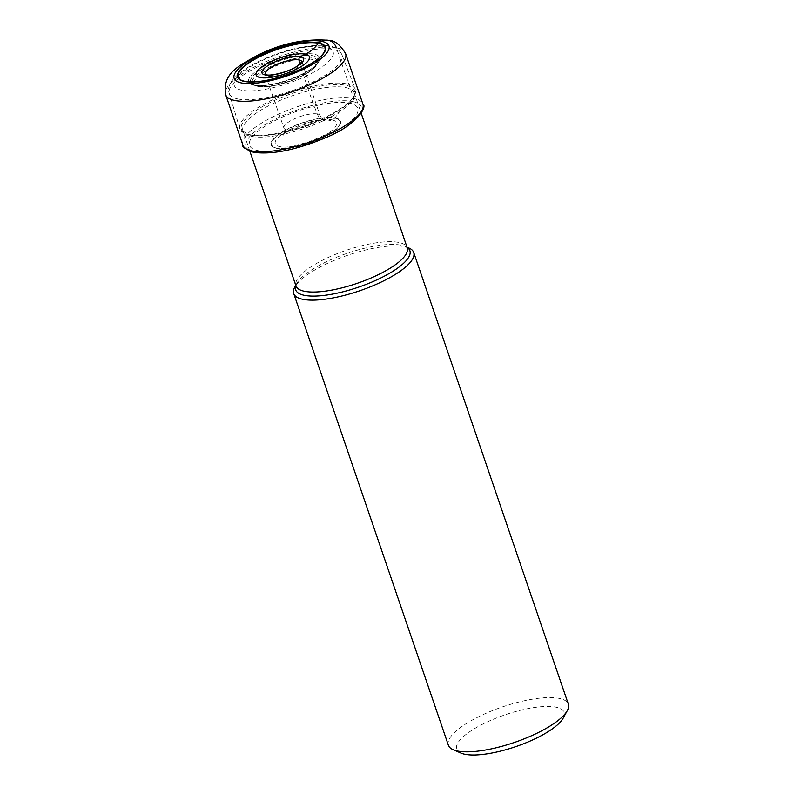 <?xml version="1.0" encoding="UTF-8"?>
<svg xmlns="http://www.w3.org/2000/svg" width="794" height="794" viewBox="0 0 794 794"><rect width="100%" height="100%" fill="white"/><g stroke="black" fill="none" stroke-linecap="round" stroke-linejoin="round"><path stroke-width="0.6" stroke-dasharray="3.97 2.98" d="M345.618 53.625A63.411 18.748 -18.9 0 0 336.388 47.829L353.667 98.307A2.432 2.074 -78.7 0 1 352.476 101.513L349.439 103.091A57.188 16.912 -18.9 0 0 274.307 120.956A57.188 16.912 -18.9 0 0 257.901 150.602A57.188 16.912 -18.9 0 0 333.033 132.737A57.188 16.912 -18.9 0 0 349.439 103.091A47.283 40.286 101.3 0 0 335.137 117.84A1.092 0.933 -78.7 0 1 334.731 118.217L331.733 119.805A13.161 11.215 -78.7 0 1 317.263 113.979A555.274 473.045 -78.7 0 1 299.06 59.957M448.382 745.248A63.411 18.748 161.1 0 1 488.509 712.228A63.411 18.748 161.1 0 1 559.115 698.363A63.411 18.748 161.1 0 1 568.355 704.169M461.056 753.119A56.751 16.783 161.1 0 1 484.886 723.076A56.751 16.783 161.1 0 1 555.85 707.146A56.751 16.783 161.1 0 1 563.164 718.163M408.87 247.986A63.411 18.748 -18.9 0 0 404.464 246.666A63.411 18.748 -18.9 0 0 343.018 256.909A63.411 18.748 -18.9 0 0 294.792 287.041M346.462 83.827A61.019 18.044 -18.9 0 0 278.833 97.037A61.019 18.044 -18.9 0 0 239.828 128.737A61.019 18.044 -18.9 0 0 246.12 133.849A61.019 18.044 -18.9 0 0 248.79 134.523A61.019 18.044 161.1 0 0 306.107 125.323A61.019 18.044 161.1 0 0 353.429 97.106A61.019 18.044 161.1 0 0 355.275 89.216A61.019 18.044 161.1 0 0 346.462 83.827M301.879 61.724A19.403 5.737 161.1 0 1 301.909 61.833A19.403 5.737 161.1 0 1 289.443 71.897A19.403 5.737 161.1 0 1 268.005 76.075A19.403 5.737 -18.9 0 1 265.216 74.398L283.895 128.023A19.096 5.647 -18.9 0 0 286.694 129.849A19.096 5.647 161.1 0 0 308.092 125.621A19.096 5.647 161.1 0 0 320.022 115.646L301.909 61.833M317.263 113.979A19.096 5.647 -18.9 0 0 296.132 118.098A19.096 5.647 -18.9 0 0 283.895 128.023C284.242 132.538 283.984 134.94 283.101 135.228C278.416 134.246 319.059 116.966 325.004 120.847L325.064 120.857C324.19 121.174 322.513 119.437 320.022 115.646A19.096 5.647 161.1 0 0 317.263 113.979M331.733 119.805A32.326 9.558 161.1 0 1 322.453 136.558A32.326 9.558 161.1 0 1 279.984 146.662A32.326 9.558 161.1 0 1 289.254 129.908A32.326 9.558 161.1 0 1 331.733 119.805M334.731 118.217A36.087 10.669 -18.9 0 0 287.319 129.491A36.087 10.669 -18.9 0 0 276.967 148.2A36.087 10.669 -18.9 0 0 324.379 136.925A36.087 10.669 -18.9 0 0 334.731 118.217M335.137 117.84A36.653 10.838 161.1 0 1 337.579 127.913A36.653 10.838 161.1 0 1 277.523 148.468A36.653 10.838 161.1 0 1 276.461 148.289A36.653 10.838 -18.9 0 1 286.981 129.293A36.653 10.838 -18.9 0 1 335.137 117.84M352.476 101.513A60.969 18.034 161.1 0 1 334.979 133.124A60.969 18.034 161.1 0 1 254.874 152.18A60.969 18.034 161.1 0 1 272.362 120.569A60.969 18.034 161.1 0 1 352.476 101.513M242.934 145.183A63.411 18.748 161.1 0 1 283.061 112.172A63.411 18.748 161.1 0 1 353.667 98.307A63.411 18.748 161.1 0 1 362.908 104.103M336.388 47.829A63.411 18.748 -18.9 0 0 265.772 61.694A63.411 18.748 -18.9 0 0 225.645 94.704M407.104 247.391A60.364 17.855 -18.9 0 0 405.287 246.438A60.364 17.855 -18.9 0 0 401.089 245.177A60.364 17.855 -18.9 0 0 401.039 245.167A60.364 17.855 -18.9 0 0 342.542 254.943A60.364 17.855 -18.9 0 0 296.678 283.627L296.678 283.627A60.364 17.855 -18.9 0 0 295.834 285.493M295.755 285.284L296.678 283.627L295.973 285.9A58.806 17.389 161.1 0 1 333.143 255.301A58.806 17.389 161.1 0 1 398.628 242.408A58.806 17.389 161.1 0 1 398.677 242.418A58.806 17.389 161.1 0 1 407.243 247.807L405.287 246.438L407.034 247.192M251.509 136.409A58.806 17.389 -18.9 0 0 251.559 136.419A58.806 17.389 -18.9 0 0 317.044 123.527A58.806 17.389 -18.9 0 0 354.213 92.928A58.806 17.389 -18.9 0 0 345.648 87.548A58.806 17.389 -18.9 0 0 345.598 87.539A58.806 17.389 -18.9 0 0 280.113 100.421A58.806 17.389 -18.9 0 0 242.944 131.02A58.806 17.389 -18.9 0 0 251.509 136.409M250.17 134.97A59.758 17.667 161.1 0 1 250.12 134.96A59.758 17.667 161.1 0 1 247.51 134.295L247.51 134.295A59.758 17.667 161.1 0 1 269.444 102.873A59.758 17.667 161.1 0 1 345.727 85.295A59.758 17.667 161.1 0 1 345.777 85.305A59.758 17.667 161.1 0 1 352.605 98.307L352.605 98.307A59.758 17.667 161.1 0 1 306.305 125.928A59.758 17.667 161.1 0 1 250.17 134.97M238.002 99.002A59.55 17.607 -18.9 0 0 304.628 85.841A59.55 17.607 -18.9 0 0 341.936 54.776A59.55 17.607 -18.9 0 0 333.331 49.516A59.55 17.607 -18.9 0 0 267.33 62.408A59.55 17.607 -18.9 0 0 229.268 93.355A59.55 17.607 -18.9 0 0 238.002 99.002M254.09 85.276A37.457 11.076 -18.9 0 0 254.14 85.286A37.457 11.076 -18.9 0 0 303.308 73.594A37.457 11.076 -18.9 0 0 314.136 54.171A37.457 11.076 -18.9 0 0 314.096 54.161A37.457 11.076 -18.9 0 0 264.918 65.852A37.457 11.076 -18.9 0 0 254.09 85.276M255.867 85.385A35.661 10.54 161.1 0 1 255.817 85.385A35.661 10.54 161.1 0 1 252.71 84.323L252.71 84.323A35.661 10.54 161.1 0 1 269.136 65.396A35.661 10.54 161.1 0 1 312.945 55.759A35.661 10.54 161.1 0 1 312.985 55.769A35.661 10.54 161.1 0 1 317.868 62.011L317.868 62.011A35.661 10.54 161.1 0 1 291.279 79.311A35.661 10.54 161.1 0 1 255.867 85.385M241.842 90.218A52.295 15.463 161.1 0 1 256.849 63.113A52.295 15.463 161.1 0 1 325.55 46.777A52.295 15.463 161.1 0 1 310.543 73.882A52.295 15.463 161.1 0 1 241.842 90.218M257.256 86.179A34.47 10.193 -18.9 0 0 257.325 86.189A34.47 10.193 -18.9 0 0 291.557 80.273A34.47 10.193 -18.9 0 0 317.193 63.58L317.193 63.58A34.47 10.193 -18.9 0 0 312.429 57.535A34.47 10.193 -18.9 0 0 312.36 57.525A34.47 10.193 -18.9 0 0 270.029 66.875A34.47 10.193 -18.9 0 0 254.209 85.147L254.209 85.147A34.47 10.193 -18.9 0 0 257.256 86.179M259.181 86.189A32.425 9.588 -18.9 0 0 259.251 86.199A32.425 9.588 -18.9 0 0 301.839 76.025A32.425 9.588 -18.9 0 0 311.099 59.242A32.425 9.588 161.1 0 0 311.03 59.232A32.425 9.588 -18.9 0 0 268.432 69.406A32.425 9.588 -18.9 0 0 259.181 86.189M248.75 81.822C275.071 81.782 298.653 73.703 319.476 57.615M337.579 127.913C327.922 138.811 291.845 151.158 277.523 148.468L277.205 148.428C277.007 149.858 287.537 147.674 308.787 141.898C329.312 133.352 338.988 128.608 337.817 127.675L337.579 127.913M353.429 97.106L352.605 98.307L354.213 92.928L361.171 113.234M249.902 151.336L242.944 131.02L247.51 134.295L246.12 133.849M239.828 128.737L229.268 93.355C220.514 71.649 294.812 40.405 329.391 45.983C335.098 46.747 339.276 49.685 341.936 54.776L355.275 89.216M255.281 85.176L257.832 86.397C272.818 89.94 313.213 75.063 317.193 63.58L317.868 62.011C313.987 72.84 268.878 89.057 255.281 85.176"/><path stroke-width="1.19" d="M244.324 81.445A46.469 13.746 161.1 0 1 257.653 57.347A46.469 13.746 161.1 0 1 318.712 42.826A46.469 13.746 161.1 0 1 305.372 66.914A46.469 13.746 161.1 0 1 244.324 81.445M301.879 61.724A19.403 5.737 161.1 0 0 299.06 59.957A2.581 2.203 -78.7 0 1 300.38 56.682L305.362 54.141A28.207 8.337 161.1 0 1 297.274 68.76A28.207 8.337 161.1 0 1 260.214 77.574A28.207 8.337 161.1 0 1 268.303 62.954A28.207 8.337 161.1 0 1 305.362 54.141A33.814 28.812 101.3 0 0 318.275 43.233A1.439 1.221 -78.7 0 1 318.712 42.826L321.61 41.328A13.309 11.344 -78.7 0 1 336.388 47.829M413.704 252.462L568.355 704.169A63.411 18.748 161.1 0 1 567.283 710.67A63.411 18.748 161.1 0 1 519.058 740.802A63.411 18.748 161.1 0 1 457.612 751.045A63.411 18.748 161.1 0 1 453.205 749.725A63.411 18.748 161.1 0 1 448.382 745.248L293.72 293.542A63.411 18.748 -18.9 0 0 302.961 299.348A63.411 18.748 -18.9 0 0 373.577 285.483A63.411 18.748 -18.9 0 0 413.704 252.462A63.411 18.748 -18.9 0 0 408.87 247.986L407.034 247.192M567.283 710.67L563.164 718.163A56.751 16.783 161.1 0 1 519.991 745.129A56.751 16.783 161.1 0 1 465.006 754.3A56.751 16.783 161.1 0 1 461.056 753.119L453.205 749.725M295.755 285.284L294.792 287.041A63.411 18.748 -18.9 0 0 293.72 293.542M318.275 43.233A45.854 13.558 -18.9 0 0 258.02 57.565A45.854 13.558 -18.9 0 0 244.87 81.335A45.854 13.558 -18.9 0 0 248.711 81.822A45.854 13.558 -18.9 0 0 248.75 81.822A45.854 13.558 -18.9 0 0 319.476 57.615A45.854 13.558 -18.9 0 0 319.506 57.585A45.854 13.558 -18.9 0 0 318.275 43.233M300.38 56.682A21.994 6.501 -18.9 0 0 271.488 63.56A21.994 6.501 -18.9 0 0 265.176 74.954A21.994 6.501 -18.9 0 0 294.068 68.085A21.994 6.501 -18.9 0 0 300.38 56.682M299.06 59.957A19.403 5.737 -18.9 0 0 277.473 64.195A19.403 5.737 -18.9 0 0 265.176 74.289M242.934 145.183C241.793 146.771 245.366 149.173 253.643 152.369C272.699 154.8 296.906 149.828 326.284 137.441C357.588 124.628 367.483 106.188 362.908 104.103A63.411 18.748 161.1 0 1 322.781 137.124A63.411 18.748 161.1 0 1 252.164 150.989A63.411 18.748 161.1 0 1 242.934 145.183L225.645 94.704A63.411 18.748 -18.9 0 0 234.885 100.51A63.411 18.748 -18.9 0 0 305.492 86.645A63.411 18.748 -18.9 0 0 345.618 53.625C340.15 44.603 334.393 40.157 328.349 40.305C304.459 38.529 280.818 43.561 257.395 55.382C239.034 65.694 222.141 73.326 225.645 94.704M321.61 41.328A50.091 14.808 -18.9 0 0 255.797 56.979A50.091 14.808 -18.9 0 0 241.426 82.943A50.091 14.808 -18.9 0 0 307.238 67.291A50.091 14.808 -18.9 0 0 321.61 41.328M361.171 113.234L407.243 247.807A58.806 17.389 161.1 0 1 370.073 278.406A58.806 17.389 161.1 0 1 304.588 291.299A58.806 17.389 161.1 0 1 304.539 291.289A58.806 17.389 161.1 0 1 295.973 285.9L249.902 151.336M295.834 285.493A60.364 17.855 -18.9 0 0 304.459 295.338A60.364 17.855 -18.9 0 0 304.509 295.348A60.364 17.855 -18.9 0 0 377.765 279.428A60.364 17.855 -18.9 0 0 407.104 247.391M248.711 81.822C266.566 83.628 306.504 69.961 319.506 57.585M301.909 61.833L297.69 65.763C289.671 71.847 269.692 76.413 266.496 74.755L265.216 74.398M362.908 104.103L345.618 53.625"/></g></svg>
